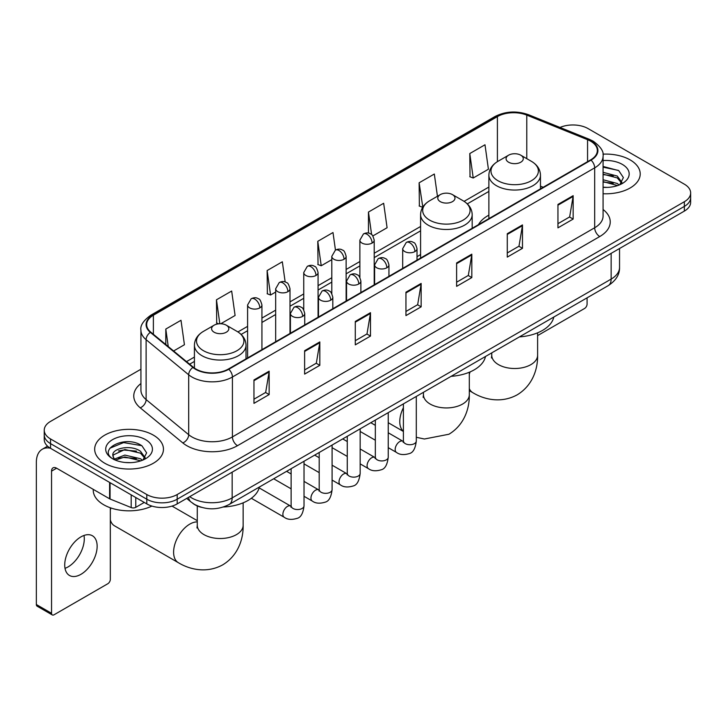 <?xml version="1.0" encoding="UTF-8"?>
<svg xmlns="http://www.w3.org/2000/svg" width="727" height="727" viewBox="0 0 727 727"><rect width="100%" height="100%" fill="white"/><g stroke="black" fill="none" stroke-linecap="round" stroke-linejoin="round"><path stroke-width="1.09" d="M420.588 254.586A37.977 21.928 0 0 0 417.016 256.767M488.88 215.156A37.977 21.928 0 0 0 478.457 224.661M201.397 507.328A21.492 12.414 180 0 1 192.719 503.266M140.929 369.216L50.536 421.406A21.492 12.414 0 0 0 44.238 430.184L44.238 439.544A21.492 12.414 0 0 0 50.536 448.314L146.799 503.893A21.492 12.414 0 0 0 177.197 503.893L684.352 211.094A21.492 12.414 0 0 0 690.65 202.315L690.65 197.635A21.492 12.414 0 0 1 684.352 206.404A21.492 12.414 0 0 0 690.65 197.635L690.65 192.955A21.492 12.414 0 0 0 684.352 184.176L588.088 128.597A21.492 12.414 0 0 0 559.999 127.452M44.238 430.184A21.492 12.414 0 0 0 50.536 438.954L146.799 494.533A21.492 12.414 0 0 0 177.197 494.533L177.197 499.213L684.352 206.404L177.197 499.213A21.492 12.414 0 0 1 146.799 499.213A21.492 12.414 0 0 0 177.197 499.213L177.197 503.893M50.536 438.954L50.536 443.634L146.799 499.213L50.536 443.634A21.492 12.414 0 0 1 44.238 434.864A21.492 12.414 0 0 0 50.536 443.634L50.536 448.314M630.145 159.904A34.396 19.856 0 0 0 602.928 154.151A34.396 19.856 0 0 1 630.145 159.904A34.396 19.856 0 0 1 640.214 173.944A34.396 19.856 0 0 0 630.145 159.904M153.388 435.155A34.396 19.856 0 0 0 115.902 430.847A34.396 19.856 0 0 0 94.674 449.195A34.396 19.856 0 0 0 104.752 463.235A34.396 19.856 0 0 0 142.228 467.534A34.396 19.856 0 0 0 163.457 449.195A34.396 19.856 0 0 0 153.388 435.155A34.396 19.856 0 0 0 115.902 430.847A34.396 19.856 0 0 0 94.674 449.195A34.396 19.856 0 0 0 104.752 463.235A34.396 19.856 0 0 0 142.228 467.534A34.396 19.856 0 0 0 163.457 449.195A34.396 19.856 0 0 0 153.388 435.155M590.624 141.174A22.928 13.24 180 0 1 597.34 150.534A22.928 13.24 180 0 1 590.624 159.895L228.369 369.043A22.928 13.24 180 0 1 193.373 367.28L150.807 332.175A22.928 13.24 180 0 1 146.663 324.587A22.928 13.24 180 0 1 153.379 315.227L497.404 116.602A22.928 13.24 180 0 1 526.775 115.12L587.561 139.693A22.928 13.24 180 0 1 590.624 141.174M591.033 140.947A23.5 13.568 0 0 0 587.889 139.42L527.102 114.848A23.5 13.568 0 0 0 497.004 116.365L152.97 314.991A23.5 13.568 0 0 0 150.344 332.366L192.909 367.462A23.5 13.568 0 0 0 228.778 369.28L591.033 160.131A23.5 13.568 0 0 0 591.033 140.947M253.959 379.957L253.959 403.358L269.154 394.579L269.154 371.179L253.959 379.957M253.959 399.205L265.664 392.444L269.09 371.96A5.734 3.308 -120 0 0 269.154 371.179M265.564 392.507L269.154 394.579M304.622 350.705L304.622 374.105L319.816 365.327L319.816 341.926L304.622 350.705M304.622 369.952L316.327 363.191L319.762 342.708A5.734 3.308 -120 0 0 319.816 341.926M316.227 363.255L319.816 365.327M355.285 321.452L355.285 344.852L370.488 336.083L370.488 312.674L355.285 321.452M355.285 340.699L366.99 333.947L370.425 313.455A5.734 3.308 -120 0 0 370.488 312.674M366.89 334.002L370.488 336.083M557.945 204.451L557.945 227.851L573.149 219.072L573.149 195.672L557.945 204.451M557.945 223.698L569.65 216.937L573.085 196.454A5.734 3.308 -120 0 0 573.149 195.672M569.55 217L573.149 219.072M507.282 233.703L507.282 257.104L522.477 248.325L522.477 224.925L507.282 233.703M507.282 252.951L518.987 246.189L522.422 225.706A5.734 3.308 -120 0 0 522.477 224.925M518.887 246.253L522.477 248.325M456.62 262.947L456.62 286.356L471.814 277.578L471.814 254.177L456.62 262.947M456.62 282.203L468.324 275.442L471.75 254.95A5.734 3.308 -120 0 0 471.814 254.177M468.215 275.497L471.814 277.578M405.948 292.199L405.948 315.6L421.151 306.83L421.151 283.43L405.948 292.199M405.948 311.456L417.661 304.695L421.087 284.202A5.734 3.308 -120 0 0 421.151 283.43M417.552 304.749L421.151 306.83M603.074 193.736A34.396 19.856 0 0 0 640.214 173.944A34.396 19.856 0 0 1 603.074 193.736M177.197 494.533L684.352 201.724A21.492 12.414 0 0 0 690.65 192.955M220.772 323.751L235.094 315.482L231.668 291.036L216.464 299.806L216.71 323.07M173.608 350.977L184.431 344.734L180.996 320.28L165.801 329.058L165.801 344.534M372.851 235.948L387.091 227.733L383.656 203.278L368.462 212.057L368.462 233.113M437.445 196.272L434.319 174.026L419.125 182.804L419.37 206.059M469.787 153.551L473.222 178.006L488.417 169.227L484.991 144.773L469.787 153.551L470.033 176.815M285.166 281.976L282.33 261.784L267.127 270.553L267.372 293.817M335.456 250.097L332.993 232.531L317.79 241.309L318.035 264.564M317.79 241.309L321.225 265.755L331.803 259.648M321.225 265.755L317.79 264.474M368.462 212.057L371.624 234.63M419.125 182.804L422.805 207.113M422.551 207.25L419.125 205.968M473.222 178.006L469.787 176.716M267.127 270.553L270.562 295.008L275.669 292.054M270.562 295.008L267.127 293.726M218.718 323.815L216.464 322.979M216.464 299.806L219.827 323.751M165.801 329.058L168.255 346.561M603.074 187.184L607.345 187.393M603.074 179.751L617.278 183.495L619.168 185.012M603.074 181.605L617.614 185.585M603.074 172.317L617.278 176.061L621.921 182.486M603.074 174.18L617.278 177.915L621.558 182.968M603.074 187.33A23.355 13.486 0 0 0 622.339 183.477A23.355 13.486 0 0 0 622.339 164.402A23.355 13.486 0 0 0 603.074 160.549M619.722 184.776L623.384 177.597L618.75 170.618L603.074 166.447M603.074 167.165L618.432 170.409M603.074 174.598L613.261 175.87M603.074 182.032L613.261 183.304M537.607 335.601L584.544 308.493A3.58 2.072 120 0 0 587.08 304.113L587.08 297.843M508.6 162.212A8.597 4.962 0 0 0 520.759 162.212A8.597 4.962 0 0 0 520.759 155.187L531.437 161.349A23.7 13.677 0 0 1 531.437 180.696A23.7 13.677 0 0 1 497.922 180.696A23.7 13.677 0 0 1 497.922 161.349C492.088 164.82 489.071 169.418 488.88 175.162A25.79 14.894 0 0 0 496.441 185.694A25.79 14.894 0 0 0 524.549 188.92A25.79 14.894 0 0 0 540.47 175.162C540.279 169.418 537.271 164.82 531.437 161.349L520.759 155.187A8.597 4.962 0 0 0 508.6 155.187A8.597 4.962 0 0 0 508.6 162.212M519.414 336.901A39.412 22.755 0 0 0 553.801 317.054M440.298 201.643A8.597 4.962 0 0 0 452.458 201.643A8.597 4.962 0 0 0 452.458 194.618L463.135 200.779A23.7 13.677 0 0 1 463.135 220.127A23.7 13.677 0 0 1 429.63 220.127A23.7 13.677 0 0 1 429.63 200.779C423.786 204.251 420.779 208.849 420.588 214.592A25.79 14.894 0 0 0 428.139 225.125A25.79 14.894 0 0 0 456.256 228.351A25.79 14.894 0 0 0 472.177 214.592C471.987 208.849 468.97 204.251 463.135 200.779L452.458 194.618A8.597 4.962 0 0 0 440.298 194.618A8.597 4.962 0 0 0 440.298 201.643M451.122 376.332A39.412 22.755 0 0 0 485.5 356.484M110.849 507.955A22.928 13.24 120 0 0 110.322 510.145M110.322 519.878A22.928 13.24 120 0 0 114.512 525.83L178.351 562.689A22.928 13.24 -60 0 1 174.834 544.314A22.928 13.24 -60 0 1 189.811 524.103A22.928 13.24 -60 0 1 197.281 521.904M214.129 332.221A8.597 4.962 0 0 0 226.297 332.221A8.597 4.962 0 0 0 226.297 325.196L236.966 331.358A23.7 13.677 0 0 1 236.966 350.705A23.7 13.677 0 0 1 203.46 350.705A23.7 13.677 0 0 1 203.46 331.358C197.626 334.829 194.609 339.427 194.418 345.171A25.79 14.894 0 0 0 201.97 355.703A25.79 14.894 0 0 0 230.086 358.929A25.79 14.894 0 0 0 246.008 345.171C245.817 339.427 242.8 334.829 236.966 331.358L226.297 325.196A8.597 4.962 0 0 0 214.129 325.196A8.597 4.962 0 0 0 214.129 332.221M223.471 507.001A39.412 22.755 0 0 0 259.339 487.063M83.996 535.463A22.928 13.24 -60 0 1 68.074 566.906A22.928 13.24 -60 0 1 65.012 568.341M80.933 574.33A22.928 13.24 120 0 0 95.909 554.128A22.928 13.24 120 0 0 92.402 535.754A22.928 13.24 120 0 0 80.933 536.889A22.928 13.24 120 0 0 65.957 557.091A22.928 13.24 120 0 0 69.474 575.466A22.928 13.24 120 0 0 80.933 574.33M135.776 497.532L135.776 507.328L144.264 502.43M50.29 448.177A28.662 16.548 -120 0 0 42.284 449.241A28.662 16.548 -120 0 0 36.35 462.354L36.35 604.519L51.553 613.297L51.553 471.132A7.161 4.135 60 0 1 53.035 467.852A7.161 4.135 60 0 1 56.615 468.206L109.595 498.795L109.595 482.41M51.553 613.297A3.58 2.072 120 0 0 52.289 614.933L37.095 606.164A3.58 2.072 -60 0 1 36.35 604.519M52.289 614.933A3.58 2.072 120 0 0 54.08 614.76L107.787 583.754A3.58 2.072 120 0 0 110.322 579.364L110.322 507.773M135.776 507.328A3.58 2.072 180 0 1 131.187 507.564L110.068 499.022A3.58 2.072 180 0 1 109.595 498.795M93.238 489.353L93.238 490.143A35.823 20.683 0 0 0 103.734 504.774A35.823 20.683 0 0 0 151.916 506.074M125.18 462.49L130.587 462.654M114.448 459.064L124.871 455.084L140.52 458.746L142.41 460.264M115.411 460.064L124.871 456.947L140.856 460.836M114.612 459.782L112.939 455.865A16.194 9.351 0 0 0 115.548 460.191M145.164 457.737L140.52 451.313C130.796 444.061 110.795 448.541 112.939 455.865L112.876 455.147M112.976 456.093L113.421 454.884L124.871 449.513L140.52 453.175L144.8 458.219M142.965 460.037L146.627 452.848L141.992 445.869C125.607 434.092 96.482 449.613 113.303 459.137L114.13 459.646M145.582 439.653A23.355 13.486 0 0 0 112.549 439.653A23.355 13.486 0 0 0 112.549 458.728A23.355 13.486 0 0 0 145.582 458.728A23.355 13.486 0 0 0 145.582 439.653M109.886 448.214L123.599 442.589L141.674 445.66M118.456 450.949L123.599 450.013L136.503 451.122M118.456 458.383L123.599 457.447L136.503 458.555M189.711 496.668A28.662 16.548 0 0 0 191.637 497.895A28.662 16.548 0 0 0 232.167 497.895L611.143 279.095A28.662 16.548 0 0 0 619.54 267.4C619.749 274.506 615.96 280.595 608.172 285.656L229.205 504.456A14.331 8.27 60 0 0 232.167 497.895L232.167 472.159M611.143 253.359L611.143 279.095A14.331 8.27 60 0 1 608.172 285.656M188.547 497.341A14.331 9.587 129.5 0 0 191.047 502.003L186.694 498.413M684.352 211.094L684.352 201.724M146.799 503.893L146.799 494.533M603.074 209.503A35.823 20.683 180 0 1 599.748 236.539L237.493 445.687A7.161 4.135 60 0 1 232.422 436.909L594.677 227.76A28.662 16.548 0 0 0 603.074 216.064L603.074 156.151A28.662 16.548 180 0 1 594.677 167.855A7.161 4.135 -120 0 0 591.033 160.131M237.493 445.687A35.823 20.683 180 0 1 186.821 445.687A35.823 20.683 180 0 1 182.813 442.925L140.247 407.82A35.823 20.683 180 0 1 140.929 383.547M191.892 436.909A28.662 16.548 0 0 0 232.422 436.909L232.422 377.004A28.662 16.548 180 0 1 188.684 374.787L146.118 339.691A28.662 16.548 180 0 1 140.929 330.203L140.929 390.108A28.662 16.548 0 0 0 146.118 399.605L188.684 434.701A28.662 16.548 0 0 0 191.892 436.909M603.074 156.151C604.028 151.679 600.738 146.681 593.196 141.174L589.424 139.348A7.161 3.353 112 0 0 587.889 139.42M589.424 139.348L528.638 114.766C516.77 110.568 505.501 111.176 494.842 116.602A7.161 4.135 60 0 1 497.004 116.365M152.97 314.991A7.161 4.135 -120 0 0 150.807 315.218C143.373 320.571 140.075 325.56 140.929 330.203M150.344 332.366A7.161 4.789 129.5 0 0 146.118 339.691L146.118 399.605A7.161 4.789 -50.5 0 1 140.247 407.82M528.638 114.766A7.161 3.353 112 0 0 527.102 114.848M192.909 367.462A7.161 4.789 129.5 0 0 188.684 374.787L188.684 434.701A7.161 4.789 -50.5 0 1 182.813 442.925M228.778 369.28A7.161 4.135 60 0 1 232.422 377.004L594.677 167.855L594.677 227.76A7.161 4.135 60 0 0 599.748 236.539M153.379 315.227L153.379 334.302M587.561 139.693L587.561 161.667M526.775 115.12L526.775 158.659M543.196 187.284L540.47 186.185M497.404 116.602L497.404 161.658M488.88 187.048L464.09 201.361M420.588 226.479L374.205 253.26M359.874 261.529L346.134 269.463M331.803 277.732L318.072 285.666M303.741 293.944L290 301.869M275.669 310.147L261.929 318.081M247.598 326.35L237.92 331.939M194.418 357.057L186.512 361.619M405.948 292.945L421.087 284.202M456.62 263.692L471.75 254.95M507.282 234.439L522.422 225.706M557.945 205.187L573.085 196.454M355.285 322.197L370.425 313.455M304.622 351.45L319.762 342.708M253.959 380.694L269.09 371.96M537.607 332.821L537.607 355.267A22.928 13.24 180 0 1 530.892 364.627A22.928 13.24 180 0 1 498.468 364.627A22.928 13.24 180 0 1 491.752 355.267L491.452 357.975M537.607 355.267C537.916 368.525 532.882 385.355 517.233 394.806C501.239 403.621 484.146 399.577 472.814 392.68A22.928 13.24 -60 0 1 469.306 388.654M469.306 374.269A22.928 13.24 -60 0 1 470.105 371.915M469.306 372.251L469.306 394.697A22.928 13.24 180 0 1 462.59 404.058A22.928 13.24 180 0 1 430.166 404.058A22.928 13.24 180 0 1 423.45 394.697L423.15 397.405M403.403 431.32A22.928 13.24 -60 0 1 403.403 407.702M243.145 502.83L243.145 525.276A22.928 13.24 180 0 1 236.429 534.636A22.928 13.24 180 0 1 203.996 534.636A22.928 13.24 180 0 1 197.281 525.276L196.981 527.984M414.917 251.569A7.161 4.135 0 0 0 417.016 248.643C415.88 244.508 414.744 242.473 413.618 242.554C411.546 241.091 409.092 241.055 406.266 242.445A7.161 4.135 60 0 1 409.855 242.8A7.161 4.135 -120 0 1 414.917 251.569A7.161 4.135 0 0 1 404.785 251.569A7.161 4.135 0 0 1 402.685 248.643L406.266 242.445M388.236 447.668L396.497 452.439A6.452 3.726 -60 0 1 395.506 447.269A6.452 3.726 -60 0 1 399.723 441.589A6.452 3.726 -60 0 1 400.004 441.434A6.452 3.726 -60 0 1 402.94 441.271L388.236 432.774M403.776 441.916L403.194 442.398L403.403 441.007A6.452 3.726 -0 0 0 405.293 443.634A6.452 3.726 -0 0 0 414.117 443.797A6.452 3.726 -0 0 0 416.298 441.007C415.417 448.495 413.1 452.676 409.346 453.557C403.958 455.193 399.668 454.82 396.497 452.439M386.846 267.772A7.161 4.135 0 0 0 388.945 264.855C387.809 260.711 386.682 258.676 385.546 258.757C383.474 257.294 381.021 257.258 378.204 258.648A7.161 4.135 60 0 1 381.784 259.003A7.161 4.135 -120 0 1 386.846 267.772A7.161 4.135 0 0 1 376.713 267.772A7.161 4.135 0 0 1 374.614 264.855L378.204 258.648M360.165 463.871L368.425 468.642A6.452 3.726 -60 0 1 367.435 463.481A6.452 3.726 -60 0 1 371.651 457.792A6.452 3.726 -60 0 1 371.933 457.637A6.452 3.726 -60 0 1 374.878 457.474L360.165 448.986M375.705 458.128L375.132 458.601L375.332 457.21A6.452 3.726 -0 0 0 377.222 459.846A6.452 3.726 -0 0 0 386.046 460A6.452 3.726 -0 0 0 388.236 457.21C387.346 464.698 385.028 468.879 381.275 469.76C375.886 471.396 371.606 471.023 368.425 468.642M358.784 283.984A7.161 4.135 0 0 0 360.883 281.058C359.747 276.914 358.611 274.879 357.484 274.96C355.403 273.497 352.958 273.461 350.132 274.851A7.161 4.135 60 0 1 353.713 275.206A7.161 4.135 -120 0 1 358.784 283.984A7.161 4.135 0 0 1 348.651 283.984A7.161 4.135 0 0 1 346.552 281.058L350.132 274.851M332.094 480.084L340.354 484.854A6.452 3.726 -60 0 1 339.373 479.684A6.452 3.726 -60 0 1 343.58 474.004A6.452 3.726 -60 0 1 343.871 473.85A6.452 3.726 -60 0 1 346.806 473.677L332.094 465.189M347.633 474.331L347.061 474.804L347.27 473.413A6.452 3.726 -0 0 0 349.151 476.049A6.452 3.726 -0 0 0 357.984 476.203A6.452 3.726 -0 0 0 360.165 473.413C359.283 480.901 356.957 485.082 353.204 485.963C347.815 487.599 343.535 487.226 340.354 484.854M330.712 300.187A7.161 4.135 0 0 0 332.812 297.261C331.676 293.117 330.54 291.091 329.413 291.163C327.332 289.7 324.887 289.664 322.061 291.054A7.161 4.135 60 0 1 325.651 291.409A7.161 4.135 -120 0 1 330.712 300.187A7.161 4.135 0 0 1 320.58 300.187A7.161 4.135 0 0 1 318.481 297.261L322.061 291.054M304.022 496.287L312.292 501.057A6.452 3.726 -60 0 1 311.301 495.887A6.452 3.726 -60 0 1 315.518 490.207A6.452 3.726 -60 0 1 315.8 490.053A6.452 3.726 -60 0 1 318.735 489.889L304.022 481.392M319.571 490.534L318.989 491.016L319.198 489.616A6.452 3.726 -0 0 0 321.089 492.252A6.452 3.726 -0 0 0 329.913 492.415A6.452 3.726 -0 0 0 332.094 489.616C331.212 497.104 328.895 501.294 325.142 502.166C319.753 503.811 315.463 503.438 312.292 501.057M302.641 316.39A7.161 4.135 0 0 0 304.74 313.464C303.604 309.32 302.477 307.294 301.341 307.367C299.27 305.913 296.816 305.876 293.999 307.257A7.161 4.135 60 0 1 297.579 307.621A7.161 4.135 -120 0 1 302.641 316.39A7.161 4.135 0 0 1 292.508 316.39A7.161 4.135 0 0 1 290.409 313.464L293.999 307.257M251.342 498.277L284.221 517.26A6.452 3.726 -60 0 1 283.23 512.09A6.452 3.726 -60 0 1 287.447 506.41A6.452 3.726 -60 0 1 287.728 506.256A6.452 3.726 -60 0 1 290.673 506.092L259.139 487.881M291.5 506.737L290.927 507.219L291.127 505.828A6.452 3.726 -0 0 0 293.017 508.455A6.452 3.726 -0 0 0 301.841 508.618A6.452 3.726 -0 0 0 304.022 505.828C303.141 513.317 300.824 517.497 297.07 518.369C291.681 520.014 287.401 519.641 284.221 517.26M372.106 243.063A7.161 4.135 0 0 0 374.205 240.137C373.069 235.993 371.933 233.958 370.806 234.039C368.725 232.576 366.281 232.54 363.455 233.93A7.161 4.135 60 0 1 367.044 234.285A7.161 4.135 -120 0 1 372.106 243.063A7.161 4.135 0 0 1 361.973 243.063A7.161 4.135 0 0 1 359.874 240.137L363.455 233.93M344.035 259.266A7.161 4.135 0 0 0 346.134 256.34C344.998 252.196 343.871 250.161 342.735 250.242C340.663 248.779 338.209 248.743 335.392 250.133A7.161 4.135 60 0 1 338.973 250.488A7.161 4.135 -120 0 1 344.035 259.266A7.161 4.135 0 0 1 333.902 259.266A7.161 4.135 0 0 1 331.803 256.34L335.392 250.133M315.972 275.469A7.161 4.135 0 0 0 318.072 272.543C316.936 268.399 315.8 266.373 314.664 266.445C312.592 264.982 310.147 264.946 307.321 266.336A7.161 4.135 60 0 1 310.902 266.691A7.161 4.135 -120 0 1 315.972 275.469A7.161 4.135 0 0 1 305.84 275.469A7.161 4.135 0 0 1 303.741 272.543L307.321 266.336M287.901 291.672A7.161 4.135 0 0 0 290 288.746C288.864 284.611 287.728 282.576 286.602 282.658C284.521 281.195 282.076 281.158 279.25 282.549A7.161 4.135 60 0 1 282.83 282.903A7.161 4.135 -120 0 1 287.901 291.672A7.161 4.135 0 0 1 277.769 291.672A7.161 4.135 0 0 1 275.669 288.746L279.25 282.549M259.83 307.885A7.161 4.135 0 0 0 261.929 304.958C260.793 300.814 259.666 298.779 258.53 298.861C256.458 297.398 254.005 297.361 251.188 298.752A7.161 4.135 60 0 1 254.768 299.106A7.161 4.135 -120 0 1 259.83 307.885A7.161 4.135 0 0 1 249.697 307.885A7.161 4.135 0 0 1 247.598 304.958L251.188 298.752M51.553 471.132L56.615 468.206M110.068 482.692L110.068 499.022M131.187 507.564L131.187 494.878M229.205 504.456C217.673 510.254 206.141 510.254 194.609 504.456L191.047 502.003M619.54 267.4L619.54 248.507M494.842 116.602L150.807 315.218M488.88 191.41L467.297 203.869M420.588 230.841L374.205 257.622M359.874 265.891L346.134 273.825M331.803 282.094L318.072 290.028M303.741 298.306L290 306.231M275.669 314.509L261.929 322.443M247.598 330.712L241.128 334.447M194.418 361.419L189.629 364.182M472.814 392.68L469.306 390.653M540.47 188.856L540.47 175.162M488.88 218.636L488.88 175.162M508.6 155.187L497.922 161.349M491.752 352.877L491.752 355.267M469.306 394.697C469.615 407.956 464.58 424.786 448.941 434.237L424.386 439.008L416.298 437.281M403.403 431.465L388.236 422.705M472.177 228.287L472.177 214.592M420.588 258.067L420.588 214.592M440.298 194.618L429.63 200.779M423.45 392.307L423.45 394.697M243.145 525.276C243.445 538.534 238.411 555.364 222.771 564.815C206.777 573.63 189.674 569.577 178.351 562.689M246.008 358.865L246.008 345.171M194.418 368.071L194.418 345.171M214.129 325.196L203.46 331.358M197.281 520.668L172.035 506.092M197.281 505.937L197.281 525.276M416.298 396.433L416.298 441.007M417.016 260.13L417.016 248.643M375.332 440.226L360.165 431.465M403.403 403.885L403.403 441.007M402.685 268.399L402.685 248.643M375.332 425.331L370.797 422.705M388.236 412.645L388.236 457.21M388.945 276.333L388.945 264.855M347.27 456.429L332.094 447.668M375.332 420.088L375.332 457.21M374.614 284.611L374.614 264.855M347.27 441.534L342.726 438.917M360.165 428.848L360.165 473.413M360.883 292.536L360.883 281.058M319.198 472.632L304.022 463.871M347.27 436.291L347.27 473.413M346.552 300.814L346.552 281.058M319.198 457.737L314.655 455.12M332.094 445.051L332.094 489.616M332.812 308.748L332.812 297.261M291.127 488.835L273.688 478.775M319.198 452.494L319.198 489.616M318.481 317.017L318.481 297.261M291.127 473.949L286.592 471.323M304.022 461.254L304.022 505.828M304.74 324.951L304.74 313.464M291.127 468.706L291.127 505.828M290.409 333.22L290.409 313.464M374.205 284.848L374.205 240.137M359.874 277.396L359.874 240.137M346.134 301.051L346.134 256.34M331.803 293.599L331.803 256.34M318.072 317.254L318.072 272.543M303.741 309.811L303.741 272.543M290 333.466L290 288.746M275.669 341.735L275.669 288.746M261.929 349.669L261.929 304.958M247.598 357.938L247.598 304.958M42.284 449.241L47.573 446.178"/></g></svg>
